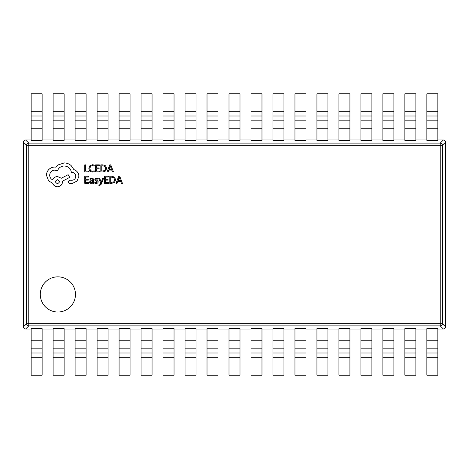 <?xml version="1.0" encoding="UTF-8"?>
<svg xmlns="http://www.w3.org/2000/svg" width="469" height="469" viewBox="0 0 469 469"><rect width="100%" height="100%" fill="white"/><g stroke="black" fill="none" stroke-linecap="round" stroke-linejoin="round"><path stroke-width="0.7" d="M40.293 294.426A17.588 17.588 0 0 0 57.88 312.014A17.588 17.588 0 0 0 75.468 294.426A17.588 17.588 0 0 0 57.88 276.839A17.588 17.588 0 0 0 40.293 294.426M437.858 329.033L443.375 329.033C444.688 328.898 445.415 328.171 445.55 326.858L445.55 142.142C445.415 140.829 444.688 140.102 443.375 139.967L437.858 139.967M31.142 139.967L25.625 139.967C24.312 140.102 23.585 140.829 23.45 142.142L23.45 326.858C23.585 328.171 24.312 328.898 25.625 329.033L31.142 329.033M53.126 139.967L42.134 139.967M75.11 139.967L64.118 139.967M97.095 139.967L86.103 139.967M119.079 139.967L108.087 139.967M141.063 139.967L130.071 139.967M163.048 139.967L152.056 139.967M185.032 139.967L174.04 139.967M207.017 139.967L196.024 139.967M229.001 139.967L218.009 139.967M250.985 139.967L239.993 139.967M272.97 139.967L261.978 139.967M294.954 139.967L283.962 139.967M316.938 139.967L305.946 139.967M338.923 139.967L327.937 139.967M360.907 139.967L349.921 139.967M382.892 139.967L371.905 139.967M404.876 139.967L393.89 139.967M426.86 139.967L415.874 139.967M437.858 111.745L437.858 140.401L426.86 140.401L426.86 93.8L437.858 93.8L437.858 111.745L426.86 111.745M415.874 111.745L415.874 140.401L404.876 140.401L404.876 93.8L415.874 93.8L415.874 111.745L404.876 111.745M393.89 111.745L393.89 140.401L382.892 140.401L382.892 93.8L393.89 93.8L393.89 111.745L382.892 111.745M371.905 111.745L371.905 140.401L360.907 140.401L360.907 93.8L371.905 93.8L371.905 111.745L360.907 111.745M349.915 140.401L338.923 140.401L338.923 93.8L349.921 93.8L349.921 111.745L338.923 111.745M327.931 140.401L316.938 140.401L316.938 93.8L327.937 93.8L327.937 111.745L316.938 111.745M305.952 111.745L305.952 140.401L294.954 140.401L294.954 93.8L305.952 93.8L305.952 111.745L294.954 111.745M283.962 111.745L283.962 140.401L272.97 140.401L272.97 93.8L283.962 93.8L283.962 111.745L272.97 111.745M261.978 111.745L261.978 140.401L250.985 140.401L250.985 93.8L261.978 93.8L261.978 111.745L250.985 111.745M239.993 111.745L239.993 140.401L229.001 140.401L229.001 93.8L239.993 93.8L239.993 111.745L229.001 111.745M218.009 111.745L218.009 140.401L207.017 140.401L207.017 93.8L218.009 93.8L218.009 111.745L207.017 111.745M196.024 111.745L196.024 140.401L185.032 140.401L185.032 93.8L196.024 93.8L196.024 111.745L185.032 111.745M174.04 111.745L174.04 140.401L163.048 140.401L163.048 93.8L174.04 93.8L174.04 111.745L163.048 111.745M152.056 111.745L152.056 140.401L141.063 140.401L141.063 93.8L152.056 93.8L152.056 111.745L141.063 111.745M130.071 111.745L130.071 140.401L119.079 140.401L119.079 93.8L130.071 93.8L130.071 111.745L119.079 111.745M108.087 111.745L108.087 140.401L97.095 140.401L97.095 93.8L108.087 93.8L108.087 111.745L97.095 111.745M86.103 111.745L86.103 140.401L75.11 140.401L75.11 93.8L86.103 93.8L86.103 111.745L75.11 111.745M64.118 111.745L64.118 140.401L53.126 140.401L53.126 93.8L64.118 93.8L64.118 111.745L53.126 111.745M42.134 111.745L42.134 140.401L31.142 140.401L31.142 93.8L42.134 93.8L42.134 111.745L31.142 111.745M415.868 329.033L426.86 329.033M393.884 329.033L404.876 329.033M371.905 329.033L382.892 329.033M349.921 329.033L360.907 329.033M327.937 329.033L338.923 329.033M305.946 329.033L316.938 329.033M283.962 329.033L294.954 329.033M261.978 329.033L272.97 329.033M239.993 329.033L250.985 329.033M218.009 329.033L229.001 329.033M196.024 329.033L207.017 329.033M174.04 329.033L185.032 329.033M152.056 329.033L163.048 329.033M130.071 329.033L141.063 329.033M108.087 329.033L119.079 329.033M86.103 329.033L97.095 329.033M64.118 329.033L75.11 329.033M42.134 329.033L53.126 329.033M42.134 357.255L42.134 328.599L31.142 328.599L31.142 375.2L42.134 375.2L42.134 357.255L31.142 357.255M64.118 357.255L64.118 328.599L53.126 328.599L53.126 375.2L64.118 375.2L64.118 357.255L53.126 357.255M86.103 357.255L86.103 328.599L75.11 328.599L75.11 375.2L86.103 375.2L86.103 357.255L75.11 357.255M108.087 357.255L108.087 328.599L97.095 328.599L97.095 375.2L108.087 375.2L108.087 357.255L97.095 357.255M130.071 357.255L130.071 328.599L119.079 328.599L119.079 375.2L130.071 375.2L130.071 357.255L119.079 357.255M152.056 357.255L152.056 328.599L141.063 328.599L141.063 375.2L152.056 375.2L152.056 357.255L141.063 357.255M174.04 357.255L174.04 328.599L163.048 328.599L163.048 375.2L174.04 375.2L174.04 357.255L163.048 357.255M196.024 357.255L196.024 328.599L185.032 328.599L185.032 375.2L196.024 375.2L196.024 357.255L185.032 357.255M218.009 357.255L218.009 328.599L207.017 328.599L207.017 375.2L218.009 375.2L218.009 357.255L207.017 357.255M239.993 357.255L239.993 328.599L229.001 328.599L229.001 375.2L239.993 375.2L239.993 357.255L229.001 357.255M261.978 357.255L261.978 328.599L250.985 328.599L250.985 375.2L261.978 375.2L261.978 357.255L250.985 357.255M283.962 357.255L283.962 328.599L272.97 328.599L272.97 375.2L283.962 375.2L283.962 357.255L272.97 357.255M305.952 357.255L305.952 328.599L294.954 328.599L294.954 375.2L305.952 375.2L305.952 357.255L294.954 357.255M327.931 328.599L316.938 328.599L316.938 375.2L327.937 375.2L327.937 357.255L316.938 357.255M349.915 328.599L338.923 328.599L338.923 375.2L349.921 375.2L349.921 357.255L338.923 357.255M371.905 357.255L371.905 328.599L360.907 328.599L360.907 375.2L371.905 375.2L371.905 357.255L360.907 357.255M393.89 357.255L393.89 328.599L382.892 328.599L382.892 375.2L393.89 375.2L393.89 357.255L382.892 357.255M415.874 357.255L415.874 328.599L404.876 328.599L404.876 375.2L415.874 375.2L415.874 357.255L404.876 357.255M437.858 357.255L437.858 328.599L426.86 328.599L426.86 375.2L437.858 375.2L437.858 357.255L426.86 357.255M327.937 328.599L327.937 357.255M349.921 328.599L349.921 357.255M327.937 140.401L327.937 111.745M349.921 140.401L349.921 111.745M25.625 139.967L28.761 143.098A2.198 2.157 135 0 0 26.581 145.279L23.45 142.142M23.45 326.858L26.581 323.721A2.198 2.157 45 0 0 28.761 325.902L25.625 329.033M445.55 142.142L442.419 145.279A2.198 2.157 -135 0 0 440.239 143.098L443.375 139.967M443.375 329.033L440.239 325.902L440.239 323.721L442.419 323.721A2.198 2.157 135 0 1 440.239 325.902L28.761 325.902L28.761 323.721L440.239 323.721L440.239 145.279L28.761 145.279L28.761 323.721L26.581 323.721L26.581 145.279L28.761 145.279L28.761 143.098L440.239 143.098L440.239 145.279L442.419 145.279L442.419 323.721L445.55 326.858M88.553 172.006L88.553 171.191L85.704 171.191L85.704 164.853L84.778 164.853L84.778 172.006L88.553 172.006M92.223 172.129L94.199 171.713L94.199 170.827L92.352 171.302L90.517 170.552L89.814 168.512L90.564 166.36L92.516 165.569L94.199 165.991L94.199 165.024L92.504 164.73L89.878 165.786L88.846 168.564L89.761 171.15L92.223 172.129M99.481 172.006L99.481 171.191L96.555 171.191L96.555 168.787L99.117 168.787L99.117 167.966L96.555 167.966L96.555 165.674L99.317 165.674L99.317 164.853L95.635 164.853L95.635 172.006L99.481 172.006M100.829 172.006L102.799 172.006L105.578 171.003L106.656 168.336L105.578 165.797L102.875 164.853L100.829 164.853L100.829 172.006M101.755 165.674L101.755 171.191L104.921 170.446L105.683 168.365L104.898 166.348L101.755 165.674M113.492 172.006L110.766 164.853L109.775 164.853L107.055 172.006L108.075 172.006L108.761 170.048L111.739 170.048L112.472 172.006L113.492 172.006M109.054 169.239L111.452 169.239L110.262 165.768L109.054 169.239M88.629 183.356L88.629 182.541L85.704 182.541L85.704 180.131L88.26 180.131L88.26 179.316L85.704 179.316L85.704 177.024L88.465 177.024L88.465 176.203L84.778 176.203L84.778 183.356L88.629 183.356M91.742 178.126L89.984 178.607L89.984 179.475L91.66 178.859L92.692 180.108L91.179 180.319L89.485 181.99L89.925 183.074L91.103 183.479L92.692 182.564L92.692 183.356L93.589 183.356L93.589 180.067C93.589 178.771 92.973 178.126 91.742 178.126M90.628 181.269L90.652 182.511L91.338 182.74L92.311 182.324L92.692 180.794L90.628 181.269M96.28 182.746L94.802 182.253L94.802 183.174L96.192 183.479L97.681 183.068L98.255 181.966L97.957 181.122L95.735 179.545L96.714 178.859L98.009 179.228L98.009 178.355L96.802 178.126L95.383 178.537L94.808 179.627L95.066 180.43L97.106 181.567L97.335 182.054L96.28 182.746M103.626 178.243L102.699 178.243L101.193 182.505L99.721 178.243L98.719 178.243L100.724 183.344L100.331 184.276L99.416 184.991L98.906 184.892L98.906 185.689L99.487 185.759L101.31 184.129L103.626 178.243M108.439 183.356L108.439 182.541L105.513 182.541L105.513 180.131L108.075 180.131L108.075 179.316L105.513 179.316L105.513 177.024L108.275 177.024L108.275 176.203L104.593 176.203L104.593 183.356L108.439 183.356M109.793 183.356L111.757 183.356L114.536 182.353L115.614 179.686L114.536 177.147L111.833 176.203L109.793 176.203L109.793 183.356M110.713 177.024L110.713 182.541L113.879 181.796L114.641 179.715L113.861 177.698L110.713 177.024M122.45 183.356L119.724 176.203L118.733 176.203L116.013 183.356L117.033 183.356L117.719 181.397L120.697 181.397L121.43 183.356L122.45 183.356M118.012 180.588L120.416 180.588L119.22 177.118L118.012 180.588M78.921 176.262C78.669 172.973 76.986 170.751 73.885 169.596L71.141 165.58C69.136 163.857 66.833 162.978 64.224 162.931L58.115 164.918L55.881 167.157L54.709 167.052C52.458 167.081 50.505 167.89 48.858 169.497C47.299 171.097 46.501 173.032 46.472 175.295L48.606 180.835L52.675 183.279C53.495 185.448 55.108 186.603 57.505 186.738C60.601 186.439 62.295 184.745 62.594 181.65L62.594 181.14L69.717 177.376L68.14 174.685L61.322 178.243L57.505 176.514C55.178 176.666 53.583 177.786 52.727 179.873C50.816 178.947 49.802 177.388 49.673 175.189C49.972 172.1 51.666 170.399 54.762 170.106L57.458 170.868C58.607 167.814 60.882 166.19 64.271 165.985C68.275 166.325 70.649 168.441 71.394 172.346L71.798 172.346C74.213 172.574 75.538 173.893 75.767 176.309C75.591 178.601 74.366 179.92 72.103 180.278L69.512 180.225L67.935 181.802L69.412 183.379L72.408 183.379L77.039 181.093L78.921 176.262M57.458 183.684C60.014 182.347 60.014 181.028 57.458 179.721C54.908 181.04 54.908 182.365 57.458 183.684M239.993 340.752L229.001 340.752M239.993 348.825L229.001 348.825M239.993 353.005L229.001 353.005M261.978 340.752L250.985 340.752M261.978 348.825L250.985 348.825M261.978 353.005L250.985 353.005M283.962 340.752L272.97 340.752M283.962 348.825L272.97 348.825M283.962 353.005L272.97 353.005M305.952 340.752L294.954 340.752M305.952 348.825L294.954 348.825M305.952 353.005L294.954 353.005M327.937 340.752L316.938 340.752M327.937 348.825L316.938 348.825M327.937 353.005L316.938 353.005M349.921 340.752L338.923 340.752M349.921 348.825L338.923 348.825M349.921 353.005L338.923 353.005M371.905 340.752L360.907 340.752M371.905 348.825L360.907 348.825M371.905 353.005L360.907 353.005M393.89 340.752L382.892 340.752M393.89 348.825L382.892 348.825M393.89 353.005L382.892 353.005M415.874 340.752L404.876 340.752M415.874 348.825L404.876 348.825M415.874 353.005L404.876 353.005M437.858 340.752L426.86 340.752M437.858 348.825L426.86 348.825M437.858 353.005L426.86 353.005M218.009 340.752L207.017 340.752M218.009 348.825L207.017 348.825M218.009 353.005L207.017 353.005M196.024 340.752L185.032 340.752M196.024 348.825L185.032 348.825M196.024 353.005L185.032 353.005M174.04 340.752L163.048 340.752M174.04 348.825L163.048 348.825M174.04 353.005L163.048 353.005M152.056 340.752L141.063 340.752M152.056 348.825L141.063 348.825M152.056 353.005L141.063 353.005M130.071 340.752L119.079 340.752M130.071 348.825L119.079 348.825M130.071 353.005L119.079 353.005M108.087 340.752L97.095 340.752M108.087 348.825L97.095 348.825M108.087 353.005L97.095 353.005M86.103 340.752L75.11 340.752M86.103 348.825L75.11 348.825M86.103 353.005L75.11 353.005M64.118 340.752L53.126 340.752M64.118 348.825L53.126 348.825M64.118 353.005L53.126 353.005M42.134 340.752L31.142 340.752M42.134 348.825L31.142 348.825M42.134 353.005L31.142 353.005M239.993 128.248L229.001 128.248M239.993 120.175L229.001 120.175M239.993 115.995L229.001 115.995M261.978 128.248L250.985 128.248M261.978 120.175L250.985 120.175M261.978 115.995L250.985 115.995M283.962 128.248L272.97 128.248M283.962 120.175L272.97 120.175M283.962 115.995L272.97 115.995M305.952 128.248L294.954 128.248M305.952 120.175L294.954 120.175M305.952 115.995L294.954 115.995M327.937 128.248L316.938 128.248M327.937 120.175L316.938 120.175M327.937 115.995L316.938 115.995M349.921 128.248L338.923 128.248M349.921 120.175L338.923 120.175M349.921 115.995L338.923 115.995M371.905 128.248L360.907 128.248M371.905 120.175L360.907 120.175M371.905 115.995L360.907 115.995M393.89 128.248L382.892 128.248M393.89 120.175L382.892 120.175M393.89 115.995L382.892 115.995M415.874 128.248L404.876 128.248M415.874 120.175L404.876 120.175M415.874 115.995L404.876 115.995M437.858 128.248L426.86 128.248M437.858 120.175L426.86 120.175M437.858 115.995L426.86 115.995M218.009 128.248L207.017 128.248M218.009 120.175L207.017 120.175M218.009 115.995L207.017 115.995M196.024 128.248L185.032 128.248M196.024 120.175L185.032 120.175M196.024 115.995L185.032 115.995M174.04 128.248L163.048 128.248M174.04 120.175L163.048 120.175M174.04 115.995L163.048 115.995M152.056 128.248L141.063 128.248M152.056 120.175L141.063 120.175M152.056 115.995L141.063 115.995M130.071 128.248L119.079 128.248M130.071 120.175L119.079 120.175M130.071 115.995L119.079 115.995M108.087 128.248L97.095 128.248M108.087 120.175L97.095 120.175M108.087 115.995L97.095 115.995M86.103 128.248L75.11 128.248M86.103 120.175L75.11 120.175M86.103 115.995L75.11 115.995M64.118 128.248L53.126 128.248M64.118 120.175L53.126 120.175M64.118 115.995L53.126 115.995M42.134 128.248L31.142 128.248M42.134 120.175L31.142 120.175M42.134 115.995L31.142 115.995"/></g></svg>
